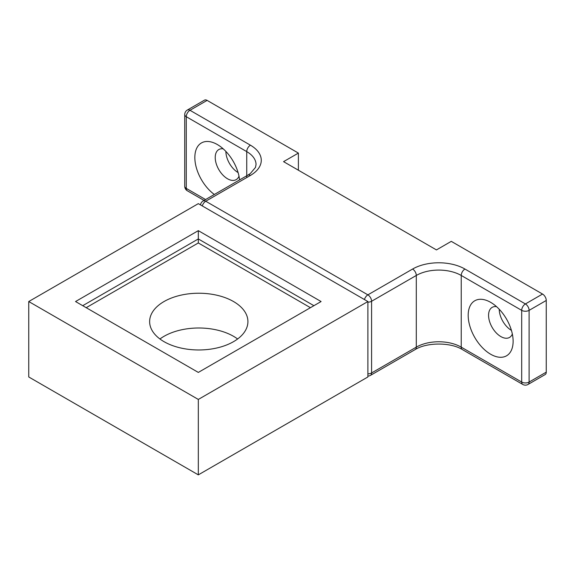 <?xml version="1.0" encoding="UTF-8"?>
<svg xmlns="http://www.w3.org/2000/svg" width="575" height="575" viewBox="0 0 575 575"><rect width="100%" height="100%" fill="white"/><g stroke="black" fill="none" stroke-linecap="round" stroke-linejoin="round"><path stroke-width="0.86" d="M233.529 341.658A49.141 28.369 0 0 0 247.918 321.598A49.141 28.369 0 0 0 217.587 295.392A49.141 28.369 0 0 0 164.033 301.537A49.141 28.369 0 0 0 149.637 321.598A49.141 28.369 0 0 0 179.975 347.81A49.141 28.369 0 0 0 233.529 341.658M159.951 338.984A49.141 28.369 180 0 1 164.033 336.31A49.141 28.369 180 0 1 237.612 338.984M28.75 376.97L28.75 301.537L198.318 203.643L367.885 301.537L367.885 376.97L198.318 474.864L28.75 376.97M367.885 301.537L198.318 399.438L198.318 474.864M198.318 230.654L321.087 301.537L198.318 372.42L75.541 301.537L198.318 230.654L198.318 238.948L82.721 305.684M28.75 301.537L198.318 399.438M313.907 305.684L198.318 238.948L198.318 242.959L86.2 307.69M310.435 307.69L198.318 242.959M238.999 176.209A17.365 10.027 60 0 1 236.181 179.623A17.365 10.027 60 0 1 227.506 178.768A17.365 10.027 60 0 1 215.222 157.5A17.365 10.027 60 0 1 218.823 149.55A17.365 10.027 60 0 1 223.193 148.824M512.339 334.018A17.365 10.027 60 0 1 509.529 337.439A17.365 10.027 60 0 1 500.847 336.576A17.365 10.027 60 0 1 488.57 315.316A17.365 10.027 60 0 1 492.164 307.366A17.365 10.027 60 0 1 496.534 306.64M513.123 341.262A31.776 18.35 60 0 1 490.655 354.236A31.776 18.35 60 0 1 468.187 315.316A31.776 18.35 60 0 1 490.655 302.342A31.776 18.35 60 0 1 513.123 341.262M214.353 194.487A31.776 18.35 60 0 1 194.839 157.5A31.776 18.35 60 0 1 217.314 144.526A31.776 18.35 60 0 1 239.588 179.91M367.885 373.843A5.24 3.026 0 0 0 371.587 372.959A5.24 3.026 60 0 1 370.501 375.353A5.24 5.24 0 0 1 367.885 376.057M364.435 299.546A5.24 3.026 -60 0 1 367.885 294.853A5.24 3.026 60 0 1 371.587 301.271A5.24 3.026 180 0 1 367.885 302.155M250.434 175.418L205.728 201.236L367.885 294.853L412.591 269.043A37.016 21.376 180 0 1 464.945 269.043L525.399 303.945A5.24 3.026 60 0 1 529.108 310.363A5.24 3.026 180 0 1 521.697 310.363A5.24 3.026 -60 0 1 525.399 303.945L542.541 294.048L451.274 241.356L436.447 249.917L283.561 161.647L298.389 153.087L207.115 100.395A5.24 3.026 -120 0 0 204.499 100.136L187.357 110.033A5.24 3.026 60 0 1 189.98 110.292L250.434 145.195A37.016 21.376 180 0 1 250.434 175.418A5.24 3.026 -120 0 0 247.818 175.159L203.104 200.977A5.24 3.026 60 0 1 205.728 201.236A5.24 3.026 120 0 0 202.285 205.929M298.389 153.087L298.389 170.207M225.882 151.441A17.365 10.027 -120 0 0 238.079 172.572M207.115 100.395L189.98 110.292A5.24 3.026 120 0 0 186.271 116.711A5.24 3.026 180 0 1 184.733 114.569L184.733 186.257A5.24 3.026 0 0 0 186.271 188.392A5.24 3.026 120 0 0 187.357 190.792L204.046 200.431M542.541 294.048A5.24 3.026 60 0 1 546.25 300.466L546.25 372.154A5.24 3.026 -120 0 1 545.165 374.555L528.023 384.452A5.24 3.026 60 0 0 529.108 382.052L546.25 372.154M499.229 309.249A17.365 10.027 -120 0 0 511.427 330.381M464.945 269.043A5.24 3.026 120 0 0 461.236 275.461L461.236 347.142A5.24 3.026 120 0 0 462.322 349.543L522.783 384.452A5.24 3.026 -60 0 1 521.697 382.052A5.24 3.026 0 0 0 529.108 382.052L529.108 310.363L546.25 300.466M370.501 375.353L415.207 349.543A5.24 3.026 -120 0 0 416.293 347.142A31.776 18.35 0 0 1 461.236 347.142L521.697 382.052L521.697 310.363L461.236 275.461A31.776 18.35 0 0 0 416.293 275.461L371.587 301.271L371.587 372.959L416.293 347.142L416.293 275.461A5.24 3.026 -120 0 0 412.591 269.043M205.584 199.547L186.271 188.392L186.271 116.711L246.732 151.613A5.24 3.026 -60 0 1 250.434 145.195M247.818 175.159L250.377 173.485L255.465 167.454L256.04 164.587A31.776 18.35 0 0 0 246.732 151.613L246.732 177.56M203.104 200.977A5.24 5.24 0 0 0 200.524 204.916M415.207 349.543C426.894 342.218 450.635 342.218 462.322 349.543M187.357 110.033A5.24 5.24 0 0 0 184.733 114.569M184.733 186.257A5.24 5.24 0 0 0 187.357 190.792M522.783 384.452A5.24 5.24 0 0 0 528.023 384.452"/></g></svg>
